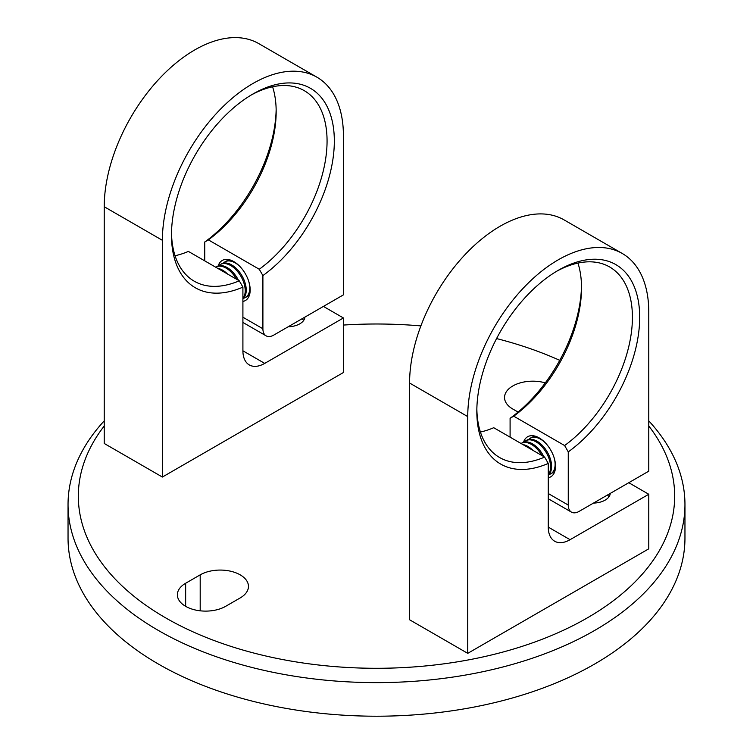<?xml version="1.0" encoding="UTF-8"?>
<svg xmlns="http://www.w3.org/2000/svg" width="753" height="753" viewBox="0 0 753 753"><rect width="100%" height="100%" fill="white"/><g stroke="black" fill="none" stroke-linecap="round" stroke-linejoin="round"><path stroke-width="1.13" d="M104.225 425.972A298.179 172.145 0 0 0 207.489 637.97A298.179 172.145 0 0 0 587.34 617.874A298.179 172.145 0 0 0 648.775 425.972M648.775 420.852A308.457 178.084 180 0 1 684.957 504.538A308.457 178.084 180 0 1 594.616 630.468A308.457 178.084 180 0 1 258.458 669.069A308.457 178.084 180 0 1 68.043 504.538A308.457 178.084 180 0 1 104.225 420.852M545.304 382.863A28.275 16.321 0 0 0 512.821 385.96A28.275 16.321 0 0 0 504.538 397.499A28.275 16.321 0 0 0 512.821 409.048L518.083 412.079M68.043 504.538L68.043 538.122A308.457 178.084 0 0 0 258.458 702.653A308.457 178.084 0 0 0 594.616 664.052A308.457 178.084 0 0 0 684.957 538.122L684.957 504.538M559.743 360.339A298.179 172.145 0 0 0 496.575 338.568M420.88 325.917A298.179 172.145 0 0 0 343.415 325.061M240.179 597.938A28.275 16.321 0 0 0 248.462 586.389A28.275 16.321 0 0 0 231.011 571.311A28.275 16.321 0 0 0 200.194 574.85L185.652 583.246A28.275 16.321 0 0 0 177.369 594.785A28.275 16.321 0 0 0 194.829 609.874A28.275 16.321 0 0 0 225.636 606.334L240.179 597.938M272.586 86.783A110.013 63.516 -60 0 1 276.172 111.651A110.013 63.516 -60 0 1 208.374 239.878L204.741 242.005A115.162 66.49 120 0 0 276.144 109.59M171.496 232.922A110.013 63.516 120 0 0 194.265 281.217A110.013 63.516 120 0 0 239.275 280.803L242.908 287.128A115.162 66.49 -60 0 1 171.477 235.058A115.162 66.49 -60 0 1 252.904 94.021A115.162 66.49 -60 0 1 334.332 141.027A115.162 66.49 -60 0 1 262.901 275.589L262.901 328.769A15.427 8.904 120 0 0 266.091 335.829A15.427 8.904 120 0 0 273.81 335.066L343.415 294.875L343.415 135.785A128.01 73.907 -60 0 0 316.909 77.183A128.01 73.907 -60 0 0 218.266 111.482A128.01 73.907 -60 0 0 162.384 240.301L162.384 477.044L343.415 372.528L343.415 317.964L323.423 306.415M262.901 275.589L259.267 269.254A110.013 63.516 120 0 0 327.066 141.027A110.013 63.516 120 0 0 304.278 90.671A110.013 63.516 120 0 0 251.06 95.104M304.899 317.107A17.479 10.09 180 0 1 288.145 326.783M242.908 301.445A23.136 13.356 -120 0 0 245.384 300.532A23.136 13.356 -120 0 0 250.175 289.943A23.136 13.356 -120 0 0 240.075 266.656A23.136 13.356 -120 0 0 222.248 260.463A23.136 13.356 -120 0 0 218.172 265.95M259.267 269.254L208.374 239.878M316.909 77.183L258.74 43.599A128.01 73.907 -60 0 0 160.097 77.898A128.01 73.907 -60 0 0 104.225 206.727L104.225 443.47L162.384 477.044M204.741 242.005L204.741 260.858M343.415 317.964L264.717 363.398A30.845 17.808 -60 0 1 249.299 364.923A30.845 17.808 -60 0 1 242.908 350.804L242.908 287.128M239.275 280.803L188.382 251.417A110.013 63.516 -60 0 1 175.054 255.719M577.946 263.079A110.013 63.516 -60 0 1 581.523 287.947A110.013 63.516 -60 0 1 513.725 416.174L510.092 418.301A115.162 66.49 120 0 0 581.504 285.886M476.856 409.218A110.013 63.516 120 0 0 499.615 457.523A110.013 63.516 120 0 0 544.626 457.099L548.259 463.424A115.162 66.49 -60 0 1 476.828 411.354A115.162 66.49 -60 0 1 558.255 270.318A115.162 66.49 -60 0 1 639.692 317.324A115.162 66.49 -60 0 1 568.261 451.885L568.261 505.065A15.427 8.904 120 0 0 571.452 512.125A15.427 8.904 120 0 0 579.161 511.362L648.775 471.171L648.775 312.081A128.01 73.907 -60 0 0 622.26 253.479A128.01 73.907 -60 0 0 523.617 287.778A128.01 73.907 -60 0 0 467.745 416.597L467.745 653.34L648.775 548.824L648.775 494.26L628.783 482.711M568.261 451.885L564.618 445.55A110.013 63.516 120 0 0 632.416 317.324A110.013 63.516 120 0 0 609.629 266.967A110.013 63.516 120 0 0 556.42 271.4M610.259 493.403A17.479 10.09 180 0 1 593.505 503.079M548.259 477.741A23.136 13.356 -120 0 0 550.744 476.828A23.136 13.356 -120 0 0 555.535 466.239A23.136 13.356 -120 0 0 545.436 442.952A23.136 13.356 -120 0 0 527.608 436.759A23.136 13.356 -120 0 0 523.523 442.246M564.618 445.55L513.725 416.174M622.26 253.479L564.101 219.904A128.01 73.907 -60 0 0 465.458 254.194A128.01 73.907 -60 0 0 409.585 383.023L409.585 619.766L467.745 653.34M510.092 418.301L510.092 437.154M648.775 494.26L570.077 539.694A30.845 17.808 -60 0 1 554.65 541.219A30.845 17.808 -60 0 1 548.259 527.1L548.259 463.424M544.626 457.099L493.733 427.713A110.013 63.516 -60 0 1 480.414 432.024M523.015 444.618A20.566 11.869 60 0 1 527.966 446.473A20.566 11.869 60 0 1 532.917 450.332M521.076 443.498A20.566 11.869 60 0 1 521.198 443.423A20.566 11.869 60 0 1 531.477 444.439A20.566 11.869 60 0 1 541.887 455.518M521.198 443.423L522.224 442.83A20.566 11.869 60 0 1 532.512 443.846A20.566 11.869 60 0 1 543.826 456.638M524.135 442.077A20.566 11.869 60 0 1 525.745 440.806A20.566 11.869 60 0 1 536.023 441.823A20.566 11.869 60 0 1 550.565 467.001A20.566 11.869 60 0 1 548.259 474.748M525.745 440.806L526.771 440.204A20.566 11.869 60 0 1 537.058 441.23A20.566 11.869 60 0 1 551.591 466.408A20.566 11.869 60 0 1 548.259 475.181M528.681 439.451A20.566 11.869 60 0 1 530.291 438.18A20.566 11.869 60 0 1 540.569 439.197A20.566 11.869 60 0 1 545.718 443.263M554.17 457.89A20.566 11.869 60 0 1 555.112 464.385A20.566 11.869 60 0 1 550.848 473.797A20.566 11.869 60 0 1 548.946 474.55M555.385 468.686A20.566 11.869 60 0 1 551.883 473.204L550.848 473.797M533.228 436.834A20.566 11.869 60 0 1 534.244 435.931M530.291 438.18L531.317 437.587A20.566 11.869 60 0 1 536.974 436.806M554.773 471.491A20.566 11.869 60 0 1 553.483 471.924M217.655 268.322A20.566 11.869 60 0 1 222.606 270.176A20.566 11.869 60 0 1 227.557 274.036M215.716 267.202A20.566 11.869 60 0 1 215.838 267.127A20.566 11.869 60 0 1 226.126 268.143A20.566 11.869 60 0 1 236.527 279.222M215.838 267.127L216.873 266.534A20.566 11.869 60 0 1 227.152 267.55A20.566 11.869 60 0 1 238.475 280.342M218.784 265.781A20.566 11.869 60 0 1 220.384 264.51A20.566 11.869 60 0 1 230.672 265.527A20.566 11.869 60 0 1 245.205 290.705A20.566 11.869 60 0 1 242.908 298.452M220.384 264.51L221.42 263.908A20.566 11.869 60 0 1 231.698 264.934A20.566 11.869 60 0 1 246.24 290.112A20.566 11.869 60 0 1 242.908 298.885M223.321 263.155A20.566 11.869 60 0 1 224.931 261.884A20.566 11.869 60 0 1 235.209 262.901A20.566 11.869 60 0 1 240.367 266.967M248.81 281.594A20.566 11.869 60 0 1 249.751 288.088A20.566 11.869 60 0 1 245.497 297.501A20.566 11.869 60 0 1 243.586 298.254M250.024 292.39A20.566 11.869 60 0 1 246.523 296.908L245.497 297.501M227.867 260.538A20.566 11.869 60 0 1 228.884 259.634M224.931 261.884L225.956 261.291A20.566 11.869 60 0 1 231.623 260.51M249.412 295.195A20.566 11.869 60 0 1 248.132 295.628M607.511 494.994A17.018 9.827 180 0 1 608.951 496.848M302.151 318.698A17.018 9.827 180 0 1 303.591 320.552M200.194 610.805L200.194 574.85M185.652 606.334L185.652 583.246M104.225 206.727L162.384 240.301M262.901 328.769L242.908 317.22M264.717 363.398L242.908 350.804M409.585 383.023L467.745 416.597M568.261 505.065L548.259 493.516M570.077 539.694L548.259 527.1M266.091 335.829L242.908 322.444M571.452 512.125L548.259 498.74"/></g></svg>

